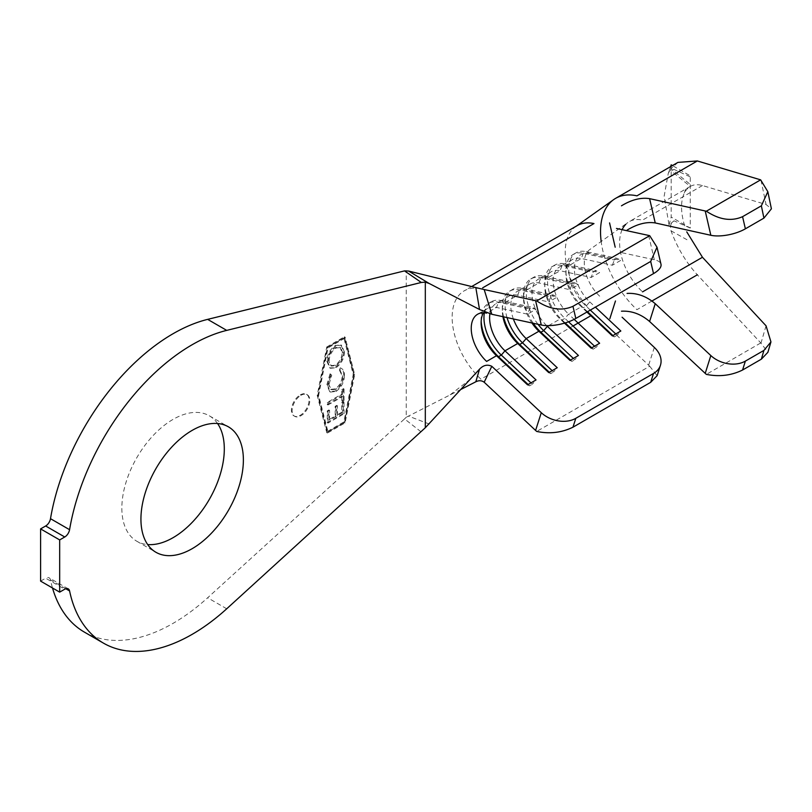 <?xml version="1.0" encoding="UTF-8"?>
<svg xmlns="http://www.w3.org/2000/svg" width="812" height="812" viewBox="0 0 812 812"><rect width="100%" height="100%" fill="white"/><g stroke="black" fill="none" stroke-linecap="round" stroke-linejoin="round"><path stroke-width="0.61" stroke-dasharray="4.06 3.04" d="M217.555 423.509A72.441 41.828 120 0 0 209.293 415.795A72.441 41.828 120 0 0 173.078 419.378A72.441 41.828 120 0 0 125.748 483.221A72.441 41.828 120 0 0 136.852 541.269A72.441 41.828 120 0 0 147.672 544.558M300.257 394.906A12.495 7.206 -60 0 1 306.5 394.287A12.495 7.206 -60 0 1 308.418 404.295A12.495 7.206 -60 0 1 300.257 415.297A12.495 7.206 -60 0 1 294.005 415.917A12.495 7.206 -60 0 1 292.097 405.909A12.495 7.206 -60 0 1 300.257 394.906M300.958 395.312A12.495 7.206 -60 0 1 307.21 394.693A12.495 7.206 -60 0 1 309.118 404.701A12.495 7.206 -60 0 1 300.958 415.714A12.495 7.206 -60 0 1 294.715 416.333A12.495 7.206 -60 0 1 292.797 406.315A12.495 7.206 -60 0 1 300.958 395.312M84.397 632.122A177.361 102.403 120 0 0 173.078 623.342A177.361 102.403 120 0 0 207.649 597.774L404.538 418.911L421.306 432.014M343.74 374.951C343.791 371.277 342.654 368.902 340.34 367.836L339.365 370.028L340.512 370.648L339.365 370.028L342.156 375.844C341.994 381.244 339.69 385.598 335.265 388.887L330.717 389.344L328.393 383.69L331.022 374.87L330.058 373.784L326.871 384.695L329.692 391.658L335.417 390.988C340.827 386.898 343.608 381.549 343.74 374.951L344.45 375.357C344.501 371.683 343.364 369.318 341.04 368.242L340.34 367.836L341.72 368.546L341.04 368.242L340.076 370.434L342.857 376.25L342.156 375.844M327.297 422.676L343.354 413.369L343.334 401.483L341.75 402.407L341.761 412.222L336.747 415.135L336.726 405.391L335.153 406.304L335.173 416.038L328.87 419.692L328.86 409.948L327.277 410.872L327.297 422.676L327.997 423.082L344.055 413.785L343.354 413.369M327.297 431.507L317.939 394.896L327.297 347.475L343.862 337.904L353.22 374.525L343.862 421.946L327.297 431.507L328.007 431.913L318.649 395.302L328.007 347.881L344.572 338.32L353.93 374.931L344.572 422.352L328.007 431.913M341.781 396.175L341.791 400.823L343.354 399.91L343.334 388.532L341.771 389.435L341.781 394.064L327.287 402.458L327.287 404.579L341.781 396.175L342.491 396.591L342.502 401.229L341.791 400.823M335.255 367.369C340.614 363.421 343.446 358.183 343.74 351.647L340.898 344.917L335.295 345.465C329.926 349.454 327.124 354.712 326.871 361.249L329.723 367.877L335.955 367.775C341.324 363.827 344.156 358.589 344.45 352.053L343.74 351.647M684.638 225.848C680.527 211.881 680.527 200.747 684.638 192.424C688.515 185.643 694.453 183.339 702.461 185.532L766.051 204.512L771.4 208.816M689.337 183.695L671.016 168.734L670.611 170.449L674.031 169.434L689.956 176.762M677.908 162.4L671.016 168.734M689.956 227.949L674.031 220.834C670.753 222.955 669.748 226.284 671.016 230.801C677.309 247.802 686.079 262.469 697.335 274.801L760.986 343.151L767.908 352.296M671.016 230.801L689.337 241.052M616.46 334.991L648.646 365.177A24.979 18.067 -162.2 0 1 649.702 366.222L536.722 431.446M622.093 252.745L654.33 259.738A24.979 9.47 166.8 0 1 660.988 264.245M483.414 312.782A30.978 17.884 60 0 1 487.545 308.519A30.978 17.884 60 0 1 496.508 307.443L527.567 314.173L529.556 308.946L532.378 307.312L536.042 309.281L527.567 314.173M489.93 313.686A30.978 17.884 60 0 1 496.02 303.627A30.978 17.884 60 0 1 504.983 302.541L536.042 309.281M502.922 316.69A30.978 17.884 60 0 1 502.323 310.468A30.978 17.884 60 0 1 508.738 296.289A30.978 17.884 60 0 1 517.701 295.203L548.76 301.942L550.749 296.705L553.571 295.071L557.245 297.04L548.76 301.942M513.377 318.954A30.978 17.884 60 0 1 517.224 291.386A30.978 17.884 60 0 1 526.176 290.31L557.245 297.04M531.911 322.973A30.978 17.884 60 0 1 523.527 298.227A30.978 17.884 60 0 1 529.942 284.048A30.978 17.884 60 0 1 538.894 282.962L569.963 289.701L571.942 284.464L574.774 282.84L578.438 284.809L569.963 289.701M546.618 325.622A30.978 17.884 60 0 1 538.417 279.155A30.978 17.884 60 0 1 547.379 278.069L578.438 284.809M564.492 323.135L560.097 319.014A30.978 17.884 60 0 1 544.72 285.986A30.978 17.884 60 0 1 551.135 271.807A30.978 17.884 60 0 1 560.097 270.731L591.156 277.46L593.146 272.233L595.967 270.599L599.632 272.568L591.156 277.46M586.914 312.052L581.29 306.774L583.28 307.768L586.102 306.134L589.766 301.881A30.978 17.884 60 0 1 580.813 254.674A30.978 17.884 60 0 1 589.766 253.598L620.835 260.327L612.349 265.23L581.29 258.49A30.978 17.884 60 0 0 572.328 259.576A30.978 17.884 60 0 0 565.913 273.756A30.978 17.884 60 0 0 581.29 306.774L568.573 314.112A30.978 17.884 60 0 1 559.61 266.915A30.978 17.884 60 0 1 568.573 265.828L599.632 272.568M599.662 296.167A30.978 17.884 60 0 1 589.888 249.487L627.92 222.488A45.959 26.532 -120 0 0 625.737 224.366M65.792 588.741L50.496 579.91A177.361 102.403 120 0 0 52.506 588M40.6 581.118L45.665 578.195L64.747 589.207M326.749 346.978L344.41 336.777L353.951 374.099L344.41 422.443L326.749 432.634L317.208 395.312L326.749 346.978L327.459 347.384L345.12 337.183L354.661 374.505L345.12 422.849L327.459 433.05L317.918 395.718L327.459 347.384M461.064 389.334L406.233 417.256L406.233 270.579M406.233 417.256L404.538 418.911M50.496 579.91A6.993 4.04 120 0 0 49.167 577.85A6.993 4.04 120 0 0 45.665 578.195M480.927 288.839A57.956 33.465 -120 0 0 464.159 290.869A57.956 33.465 -120 0 0 480.927 379.184L573.039 325.998M429.284 424.047L408.588 416.16M576.429 226.061L575.688 226.589A57.956 33.465 -120 0 0 593.978 313.909M589.766 301.881L595.399 307.159M548.618 325.642L560.097 319.014L562.077 320.009L564.908 318.375L568.573 314.112L574.165 319.36M649.702 366.222L657.111 375.682M484.378 312.823A34.977 20.188 60 0 1 491.199 301.8A34.977 20.188 60 0 1 501.319 300.572L532.378 307.312M481.171 321.146A34.977 20.188 60 0 1 481.13 319.441A34.977 20.188 60 0 1 488.377 303.434A34.977 20.188 60 0 1 498.487 302.206L529.556 308.946M530.967 382.888L532.378 384.218L536.042 379.955M528.135 384.523L529.556 385.852L532.378 384.218M527.567 384.858L529.556 385.852M507.033 317.573A34.977 20.188 60 0 1 512.392 289.559A34.977 20.188 60 0 1 522.512 288.341L553.571 295.071M503.562 316.822A34.977 20.188 60 0 1 502.323 307.2A34.977 20.188 60 0 1 509.571 291.193A34.977 20.188 60 0 1 519.69 289.965L550.749 296.705M552.16 370.658L553.571 371.977L557.245 367.724M549.338 372.282L550.749 373.611L553.571 371.977M548.76 372.617L550.749 373.611M538.001 324.292A34.977 20.188 60 0 1 533.596 277.328A34.977 20.188 60 0 1 543.705 276.1L574.774 282.84M533.24 323.257A34.977 20.188 60 0 1 523.527 294.969A34.977 20.188 60 0 1 530.764 278.952A34.977 20.188 60 0 1 540.883 277.734L571.942 284.464M573.353 358.417L574.774 359.746L578.438 355.483M570.531 360.051L571.942 361.37L574.774 359.746M569.963 360.376L571.942 361.37M568.562 321.806L564.908 318.375A34.977 20.188 60 0 1 554.789 265.088A34.977 20.188 60 0 1 564.908 263.859L595.967 270.599M565.193 322.932L562.077 320.009A34.977 20.188 60 0 1 544.72 282.728A34.977 20.188 60 0 1 551.957 266.722A34.977 20.188 60 0 1 562.077 265.494L593.146 272.233M594.557 346.176L595.967 347.506L599.632 343.243M591.725 347.81L593.146 349.14L595.967 347.506M591.156 348.145L593.146 349.14M590.314 310.093L586.102 306.134A34.977 20.188 60 0 1 575.982 252.847A34.977 20.188 60 0 1 586.102 251.629L617.161 258.358L620.835 260.327M587.492 311.717L583.28 307.768A34.977 20.188 60 0 1 565.913 270.487A34.977 20.188 60 0 1 573.16 254.481A34.977 20.188 60 0 1 583.28 253.253L614.339 259.992L617.161 258.358M612.349 265.23L614.339 259.992M615.75 333.945L617.161 335.265L620.835 331.012M612.918 335.569L614.339 336.899L617.161 335.265M612.349 335.904L614.339 336.899M651.955 300.998L636.933 309.676A72.938 42.112 60 0 1 601.174 241.479M702.461 185.532L642.546 220.123A45.959 26.532 -120 0 0 629.127 221.706A45.959 26.532 -120 0 0 627.92 222.488M622.144 229.684A45.959 26.532 -120 0 0 642.546 291.863M674.031 220.834L669.047 224.924L664.135 196.291L668.235 173.514L669.047 171.9L674.031 169.434M760.641 343.019L706.349 374.373M671.189 164.836L671.189 217.058L690.271 228.07L690.271 175.849L672.437 165.557M669.047 224.924L671.189 217.058M670.661 166.582L669.047 171.9M317.918 395.718L317.208 395.312M327.459 433.05L326.749 432.634M345.12 422.849L344.41 422.443M354.661 374.505L353.951 374.099M345.12 337.183L344.41 336.777M318.649 395.302L317.939 394.896M344.572 422.352L343.862 421.946M353.93 374.931L353.22 374.525M344.572 338.32L343.862 337.904M328.007 347.881L327.297 347.475M344.055 413.785L344.034 401.889L343.334 401.483M344.034 401.889L342.451 402.813L341.75 402.407M342.451 402.813L342.471 412.628L341.761 412.222M342.471 412.628L337.447 415.541L336.747 415.135M337.447 415.541L337.437 405.797L336.726 405.391M337.437 405.797L335.863 406.71L335.153 406.304M335.863 406.71L335.884 416.454L335.173 416.038M335.884 416.454L329.581 420.098L328.87 419.692M329.581 420.098L329.56 410.364L328.86 409.948M329.56 410.364L327.977 411.278L327.277 410.872M327.977 411.278L327.997 423.082M342.502 401.229L344.065 400.326L343.354 399.91M344.065 400.326L344.044 388.938L343.334 388.532M344.044 388.938L342.481 389.841L341.771 389.435M342.481 389.841L342.491 394.47L341.781 394.064M342.491 394.47L327.997 402.864L327.287 402.458M327.997 402.864L327.997 404.985L327.287 404.579M327.997 404.985L342.491 396.591M342.857 376.25C342.694 381.66 340.401 386.004 335.975 389.293L335.265 388.887M335.975 389.293L331.418 389.75L328.393 383.69M329.093 384.096L331.722 375.276L331.022 374.87M331.722 375.276L330.058 373.784M330.758 374.19L327.581 385.101L326.871 384.695M327.581 385.101L330.403 392.074L329.692 391.658M330.403 392.074L336.117 391.394L335.417 390.988M336.117 391.394C341.537 387.304 344.308 381.955 344.45 375.357M344.45 352.053L341.608 345.323L335.295 345.465M336.006 345.882C330.636 349.86 327.825 355.118 327.581 361.655L326.871 361.249M327.581 361.655L330.433 368.283L335.955 367.775M329.144 360.822C329.337 355.494 331.631 351.231 336.006 348.023L340.553 347.556L342.877 352.865C342.613 358.193 340.299 362.436 335.955 365.623L331.438 366.06L328.434 360.416C328.637 355.088 330.92 350.814 335.295 347.617L339.842 347.15L342.167 352.459C341.903 357.777 339.599 362.03 335.244 365.207L330.738 365.654L328.434 360.416M336.006 348.023L335.295 347.617M342.877 352.865L342.167 352.459M335.955 365.623L335.244 365.207M226.721 608.787L207.649 597.774M760.986 180.183L766.051 204.512M766.051 325.805L760.986 343.151M654.33 347.434L648.646 365.177M648.646 235.429L654.33 259.738M589.766 253.598L586.102 251.629L583.28 253.253L581.29 258.49L568.573 265.828L564.908 263.859L562.077 265.494L560.097 270.731L547.379 278.069L543.705 276.1L540.883 277.734L538.894 282.962L526.176 290.31L522.512 288.341L519.69 289.965L517.701 295.203L504.983 302.541L501.319 300.572L498.487 302.206L496.508 307.443L486.611 313.148M209.293 415.795L228.375 426.807M307.21 394.693L306.5 394.287M572.328 259.576L559.61 266.915M551.135 271.807L538.417 279.155M529.942 284.048L517.224 291.386M508.738 296.289L496.02 303.627M487.545 308.519L477.649 314.234M470.31 379.234L449.797 395.099M471.64 286.555L464.159 290.869M68.238 588.862L49.167 577.85M488.377 303.434L491.199 301.8M481.13 322.699L481.13 319.441M509.571 291.193L512.392 289.559M502.323 310.468L502.323 307.2M530.764 278.952L533.596 277.328M523.527 298.227L523.527 294.969M551.957 266.722L554.789 265.088M544.72 285.986L544.72 282.728M573.16 254.481L575.982 252.847M565.913 273.756L565.913 270.487M690.22 186.445L629.127 221.706M685.744 189.155L683.887 193.956M668.235 173.514L669.768 169.505M687.713 184.344L670.6 170.449M294.715 416.333L294.005 415.917M330.717 389.344L331.418 389.75M340.898 344.917L341.608 345.323M329.723 367.877L330.433 368.283M339.842 347.15L340.553 347.556M330.738 365.654L331.438 366.06M136.852 541.269L155.934 552.282"/><path stroke-width="1.22" d="M192.15 548.689A72.441 41.828 120 0 0 239.479 484.855A72.441 41.828 120 0 0 228.375 426.807A72.441 41.828 120 0 0 192.15 430.39A72.441 41.828 120 0 0 144.83 494.234A72.441 41.828 120 0 0 155.934 552.282A72.441 41.828 120 0 0 192.15 548.689M147.672 544.558A72.441 41.828 120 0 0 173.078 537.676A72.441 41.828 120 0 0 217.555 423.509M192.15 634.355A177.361 102.403 120 0 0 226.721 608.787L425.315 427.741L425.315 282.119L421.306 282.464L226.721 330.382A177.361 102.403 120 0 0 69.578 529.698A6.993 4.04 -60 0 1 64.747 536.996L59.672 539.919L40.6 528.906L40.6 581.118L59.672 592.131L64.747 589.207A6.993 4.04 -60 0 1 68.238 588.862A6.993 4.04 -60 0 1 69.578 590.923A177.361 102.403 120 0 0 103.479 643.145A177.361 102.403 120 0 0 192.15 634.355M697.335 160.959L677.908 162.4L615.638 198.341A72.938 42.112 60 0 1 636.933 195.834L697.335 160.959L760.641 179.848L706.349 211.201C719.28 219.788 731.348 221.615 742.574 216.672L745.375 228.822A24.979 9.541 167 0 1 710.835 235.277L655.233 222.945C646.565 221.585 637.176 223.99 627.067 230.151M767.827 191.683L771.4 208.816L763.919 218.113L761.362 205.822L767.827 191.683L760.641 179.848M770.953 341.903L767.908 352.296L761.362 359.168L763.919 350.408L770.953 341.903L766.051 325.805L702.461 257.272L686.759 231.867M660.45 365.258L657.111 375.682L650.686 382.32L653.528 373.449A24.979 18.067 17.8 0 0 660.45 365.258A24.979 18.067 17.8 0 0 654.33 347.434L622.093 317.208M656.999 247.203L660.988 264.245A24.979 9.47 166.8 0 1 653.528 273.593L650.686 261.444L656.999 247.203L649.702 235.683A24.979 9.47 -13.2 0 0 648.646 235.429L616.46 228.446M653.528 273.593L575.809 318.466A24.979 9.47 166.8 0 1 541.279 325.003L535.595 300.694L484.175 289.539L491.808 314.274L541.279 325.003M548.618 325.642L547.379 326.353A30.978 17.884 60 0 1 546.618 325.622M531.911 322.973A30.978 17.884 60 0 0 538.894 331.245L526.176 338.594A30.978 17.884 60 0 1 513.377 318.954M502.922 316.69A30.978 17.884 60 0 0 517.701 343.486L504.983 350.825A30.978 17.884 60 0 1 489.93 313.686M483.414 312.782A30.978 17.884 60 0 0 481.13 322.699A30.978 17.884 60 0 0 496.508 355.727L486.611 361.431A30.978 17.884 60 0 1 477.649 314.234A30.978 17.884 60 0 1 486.611 313.148M52.506 588A177.361 102.403 120 0 0 84.397 632.122L103.479 643.145M421.306 282.464L404.538 270.883L207.649 319.37A177.361 102.403 120 0 0 50.496 518.685L69.578 529.698M64.747 536.996L45.665 525.983L40.6 528.906M59.672 539.919L59.672 592.131M45.665 525.983A6.993 4.04 120 0 0 50.496 518.685M404.538 270.883L408.588 271.046L429.284 283.53L479.516 309.484L475.812 287.58L408.588 271.046M425.315 427.741L479.516 369.186C483.343 365.156 487.433 364.202 491.808 366.303L484.175 382.219C481.658 380.402 478.867 380.26 475.812 381.792L461.064 389.334M475.812 287.58L484.175 289.539M491.808 314.274L479.516 309.484M429.284 283.53L425.315 282.119M475.812 381.792L479.516 369.186M484.175 382.219L535.595 430.451L541.279 412.699L491.808 366.303M482.663 287.834L593.978 223.574A57.956 33.465 -120 0 0 575.688 226.589L613.72 199.579A72.938 42.112 60 0 1 615.638 198.341M535.595 300.694A24.979 9.47 -13.2 0 0 536.722 300.917C549.663 309.463 561.742 311.26 572.967 306.307L575.809 318.466M649.702 235.683L536.722 300.917M650.686 261.444L572.967 306.307M541.279 412.699A24.979 18.067 17.8 0 0 575.809 418.312L572.967 427.193C561.742 432.694 549.663 434.115 536.722 431.446A24.979 18.067 -162.2 0 1 535.595 430.451M653.528 373.449L575.809 418.312M595.399 307.159L620.835 331.012L612.349 335.904L586.914 312.052M574.165 319.36L599.632 343.243L591.156 348.145L564.492 323.135M570.531 360.051L540.883 332.25L543.705 330.616L547.379 326.353L578.438 355.483L569.963 360.376L538.894 331.245L540.883 332.25A34.977 20.188 60 0 1 533.24 323.257M549.338 372.282L519.69 344.481L522.512 342.847L526.176 338.594L557.245 367.724L548.76 372.617L517.701 343.486L519.69 344.481A34.977 20.188 60 0 1 503.562 316.822M528.135 384.523L498.487 356.722L501.319 355.088L504.983 350.825L536.042 379.955L527.567 384.858L496.508 355.727L498.487 356.722A34.977 20.188 60 0 1 481.171 321.146M650.686 382.32L572.967 427.193M530.967 382.888L501.319 355.088A34.977 20.188 60 0 1 484.378 312.823M552.16 370.658L522.512 342.847A34.977 20.188 60 0 1 507.033 317.573M573.353 358.417L543.705 330.616A34.977 20.188 60 0 1 538.001 324.292M568.562 321.806L594.557 346.176M565.193 322.932L591.725 347.81M590.314 310.093L615.75 333.945M587.492 311.717L612.918 335.569M601.174 241.479A72.938 42.112 60 0 1 613.72 199.579M627.067 293.416C637.146 292.848 646.535 296.278 655.233 303.698L649.6 321.491C640.942 314.092 631.574 310.661 621.464 311.199M621.464 205.822C631.543 199.691 640.912 197.296 649.6 198.646L705.222 210.978A24.979 9.541 -13 0 0 706.349 211.201M625.737 224.366A45.959 26.532 -120 0 0 622.144 229.684M649.6 198.646L655.233 222.945M655.233 303.698L710.835 355.565A24.979 18.026 17.5 0 0 745.375 361.107L742.574 370.018C731.348 375.53 719.28 376.981 706.349 374.373A24.979 18.026 -162.5 0 1 705.222 373.368L649.6 321.491M761.362 205.822L742.574 216.672M763.919 218.113L745.375 228.822M763.919 350.408L745.375 361.107M761.362 359.168L742.574 370.018M672.437 165.557L671.189 164.836L670.661 166.582M69.578 590.923L65.792 588.741M226.721 330.382L207.649 319.37M590.842 315.726L573.039 325.998M710.835 235.277L705.222 210.978M705.222 373.368L710.835 355.565M697.335 274.801L651.955 300.998M702.461 257.272L642.546 291.863M577.21 225.604L471.64 286.555M609.822 318.761L615.466 300.978M615.192 247.203L609.558 222.904"/></g></svg>

